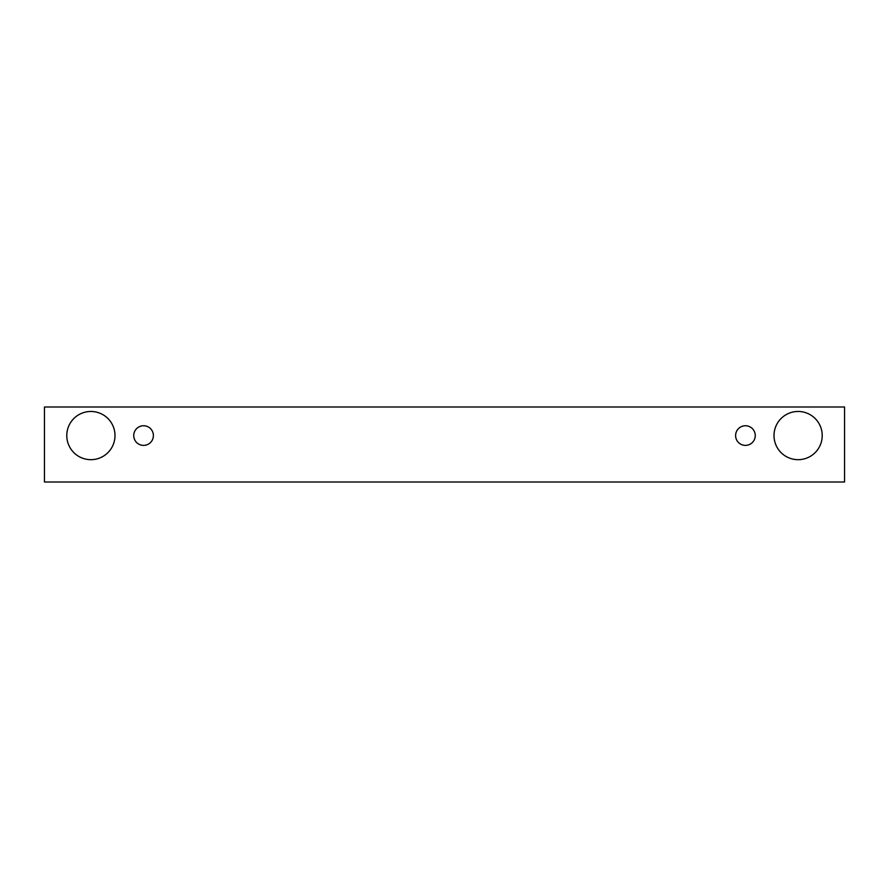 <?xml version="1.0" encoding="UTF-8"?>
<svg xmlns="http://www.w3.org/2000/svg" width="889" height="889" viewBox="0 0 889 889"><rect width="100%" height="100%" fill="white"/><g stroke="black" fill="none" stroke-linecap="round" stroke-linejoin="round"><path stroke-width="1.33" d="M143.573 445.389A9.823 9.823 0 0 1 135.061 430.654A9.823 9.823 0 0 1 152.075 430.654A9.823 9.823 0 0 1 143.573 445.389M844.55 482.005L844.55 406.995L44.45 406.995L44.45 482.005L844.55 482.005M90.889 459.68A24.114 24.114 0 0 1 70.009 423.52A24.114 24.114 0 0 1 111.77 423.52A24.114 24.114 0 0 1 90.889 459.68M798.111 459.68A24.114 24.114 0 0 1 777.23 423.52A24.114 24.114 0 0 1 818.991 423.52A24.114 24.114 0 0 1 798.111 459.68M745.427 445.389A9.823 9.823 0 0 1 736.925 430.654A9.823 9.823 0 0 1 753.939 430.654A9.823 9.823 0 0 1 745.427 445.389"/></g></svg>
